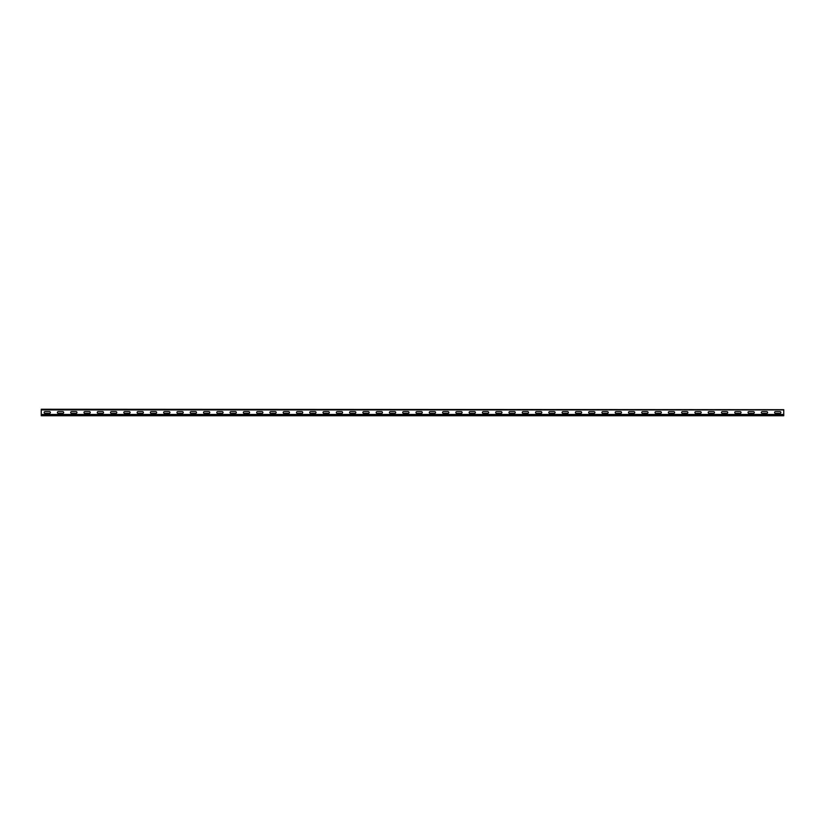 <?xml version="1.0" encoding="UTF-8"?>
<svg xmlns="http://www.w3.org/2000/svg" width="825" height="825" viewBox="0 0 825 825"><rect width="100%" height="100%" fill="white"/><g stroke="black" fill="none" stroke-linecap="round" stroke-linejoin="round"><path stroke-width="1.24" d="M783.75 414.49L783.75 415.532L41.25 415.532L41.25 414.49L783.75 414.49L783.75 409.685L41.25 409.252L783.75 409.685M41.25 414.49L41.25 409.685M775.479 413.366A0.877 0.877 0 0 1 774.603 412.49A0.877 0.877 0 0 1 775.479 411.613L779.996 411.613A0.877 0.877 0 0 1 780.873 412.49A0.877 0.877 0 0 1 779.996 413.366L775.479 413.366M762.197 413.366A0.877 0.877 0 0 1 761.32 412.49A0.877 0.877 0 0 1 762.197 411.613L766.714 411.613A0.877 0.877 0 0 1 767.59 412.49A0.877 0.877 0 0 1 766.714 413.366L762.197 413.366M748.914 413.366A0.877 0.877 0 0 1 748.038 412.49A0.877 0.877 0 0 1 748.914 411.613L753.431 411.613A0.877 0.877 0 0 1 754.308 412.49A0.877 0.877 0 0 1 753.431 413.366L748.914 413.366M735.632 413.366A0.877 0.877 0 0 1 734.755 412.49A0.877 0.877 0 0 1 735.632 411.613L740.149 411.613A0.877 0.877 0 0 1 741.025 412.49A0.877 0.877 0 0 1 740.149 413.366L735.632 413.366M722.36 413.366A0.877 0.877 0 0 1 721.483 412.49A0.877 0.877 0 0 1 722.36 411.613L726.866 411.613A0.877 0.877 0 0 1 727.743 412.49A0.877 0.877 0 0 1 726.866 413.366L722.36 413.366M709.077 413.366A0.877 0.877 0 0 1 708.201 412.49A0.877 0.877 0 0 1 709.077 411.613L713.584 411.613A0.877 0.877 0 0 1 714.46 412.49A0.877 0.877 0 0 1 713.584 413.366L709.077 413.366M695.795 413.366A0.877 0.877 0 0 1 694.918 412.49A0.877 0.877 0 0 1 695.795 411.613L700.301 411.613A0.877 0.877 0 0 1 701.178 412.49A0.877 0.877 0 0 1 700.301 413.366L695.795 413.366M682.512 413.366A0.877 0.877 0 0 1 681.636 412.49A0.877 0.877 0 0 1 682.512 411.613L687.019 411.613A0.877 0.877 0 0 1 687.895 412.49A0.877 0.877 0 0 1 687.019 413.366L682.512 413.366M669.23 413.366A0.877 0.877 0 0 1 668.353 412.49A0.877 0.877 0 0 1 669.23 411.613L673.736 411.613A0.877 0.877 0 0 1 674.613 412.49A0.877 0.877 0 0 1 673.736 413.366L669.23 413.366M655.947 413.366A0.877 0.877 0 0 1 655.071 412.49A0.877 0.877 0 0 1 655.947 411.613L660.464 411.613A0.877 0.877 0 0 1 661.341 412.49A0.877 0.877 0 0 1 660.464 413.366L655.947 413.366M642.665 413.366A0.877 0.877 0 0 1 641.788 412.49A0.877 0.877 0 0 1 642.665 411.613L647.182 411.613A0.877 0.877 0 0 1 648.058 412.49A0.877 0.877 0 0 1 647.182 413.366L642.665 413.366M629.382 413.366A0.877 0.877 0 0 1 628.506 412.49A0.877 0.877 0 0 1 629.382 411.613L633.899 411.613A0.877 0.877 0 0 1 634.776 412.49A0.877 0.877 0 0 1 633.899 413.366L629.382 413.366M616.11 413.366A0.877 0.877 0 0 1 615.223 412.49A0.877 0.877 0 0 1 616.11 411.613L620.617 411.613A0.877 0.877 0 0 1 621.493 412.49A0.877 0.877 0 0 1 620.617 413.366L616.11 413.366M602.827 413.366A0.877 0.877 0 0 1 601.951 412.49A0.877 0.877 0 0 1 602.827 411.613L607.334 411.613A0.877 0.877 0 0 1 608.211 412.49A0.877 0.877 0 0 1 607.334 413.366L602.827 413.366M589.545 413.366A0.877 0.877 0 0 1 588.668 412.49A0.877 0.877 0 0 1 589.545 411.613L594.052 411.613A0.877 0.877 0 0 1 594.928 412.49A0.877 0.877 0 0 1 594.052 413.366L589.545 413.366M576.262 413.366A0.877 0.877 0 0 1 575.386 412.49A0.877 0.877 0 0 1 576.262 411.613L580.769 411.613A0.877 0.877 0 0 1 581.646 412.49A0.877 0.877 0 0 1 580.769 413.366L576.262 413.366M562.98 413.366A0.877 0.877 0 0 1 562.103 412.49A0.877 0.877 0 0 1 562.98 411.613L567.487 411.613A0.877 0.877 0 0 1 568.363 412.49A0.877 0.877 0 0 1 567.487 413.366L562.98 413.366M549.697 413.366A0.877 0.877 0 0 1 548.821 412.49A0.877 0.877 0 0 1 549.697 411.613L554.204 411.613A0.877 0.877 0 0 1 555.091 412.49A0.877 0.877 0 0 1 554.204 413.366L549.697 413.366M536.415 413.366A0.877 0.877 0 0 1 535.538 412.49A0.877 0.877 0 0 1 536.415 411.613L540.932 411.613A0.877 0.877 0 0 1 541.808 412.49A0.877 0.877 0 0 1 540.932 413.366L536.415 413.366M523.132 413.366A0.877 0.877 0 0 1 522.256 412.49A0.877 0.877 0 0 1 523.132 411.613L527.649 411.613A0.877 0.877 0 0 1 528.526 412.49A0.877 0.877 0 0 1 527.649 413.366L523.132 413.366M509.85 413.366A0.877 0.877 0 0 1 508.973 412.49A0.877 0.877 0 0 1 509.85 411.613L514.367 411.613A0.877 0.877 0 0 1 515.243 412.49A0.877 0.877 0 0 1 514.367 413.366L509.85 413.366M496.578 413.366A0.877 0.877 0 0 1 495.691 412.49A0.877 0.877 0 0 1 496.578 411.613L501.084 411.613A0.877 0.877 0 0 1 501.961 412.49A0.877 0.877 0 0 1 501.084 413.366L496.578 413.366M483.295 413.366A0.877 0.877 0 0 1 482.419 412.49A0.877 0.877 0 0 1 483.295 411.613L487.802 411.613A0.877 0.877 0 0 1 488.678 412.49A0.877 0.877 0 0 1 487.802 413.366L483.295 413.366M470.013 413.366A0.877 0.877 0 0 1 469.136 412.49A0.877 0.877 0 0 1 470.013 411.613L474.519 411.613A0.877 0.877 0 0 1 475.396 412.49A0.877 0.877 0 0 1 474.519 413.366L470.013 413.366M456.73 413.366A0.877 0.877 0 0 1 455.854 412.49A0.877 0.877 0 0 1 456.73 411.613L461.237 411.613A0.877 0.877 0 0 1 462.113 412.49A0.877 0.877 0 0 1 461.237 413.366L456.73 413.366M443.448 413.366A0.877 0.877 0 0 1 442.571 412.49A0.877 0.877 0 0 1 443.448 411.613L447.954 411.613A0.877 0.877 0 0 1 448.831 412.49A0.877 0.877 0 0 1 447.954 413.366L443.448 413.366M430.165 413.366A0.877 0.877 0 0 1 429.289 412.49A0.877 0.877 0 0 1 430.165 411.613L434.682 411.613A0.877 0.877 0 0 1 435.559 412.49A0.877 0.877 0 0 1 434.682 413.366L430.165 413.366M416.883 413.366A0.877 0.877 0 0 1 416.006 412.49A0.877 0.877 0 0 1 416.883 411.613L421.4 411.613A0.877 0.877 0 0 1 422.276 412.49A0.877 0.877 0 0 1 421.4 413.366L416.883 413.366M403.6 413.366A0.877 0.877 0 0 1 402.724 412.49A0.877 0.877 0 0 1 403.6 411.613L408.117 411.613A0.877 0.877 0 0 1 408.994 412.49A0.877 0.877 0 0 1 408.117 413.366L403.6 413.366M390.318 413.366A0.877 0.877 0 0 1 389.441 412.49A0.877 0.877 0 0 1 390.318 411.613L394.835 411.613A0.877 0.877 0 0 1 395.711 412.49A0.877 0.877 0 0 1 394.835 413.366L390.318 413.366M377.046 413.366A0.877 0.877 0 0 1 376.169 412.49A0.877 0.877 0 0 1 377.046 411.613L381.552 411.613A0.877 0.877 0 0 1 382.429 412.49A0.877 0.877 0 0 1 381.552 413.366L377.046 413.366M363.763 413.366A0.877 0.877 0 0 1 362.887 412.49A0.877 0.877 0 0 1 363.763 411.613L368.27 411.613A0.877 0.877 0 0 1 369.146 412.49A0.877 0.877 0 0 1 368.27 413.366L363.763 413.366M350.481 413.366A0.877 0.877 0 0 1 349.604 412.49A0.877 0.877 0 0 1 350.481 411.613L354.987 411.613A0.877 0.877 0 0 1 355.864 412.49A0.877 0.877 0 0 1 354.987 413.366L350.481 413.366M337.198 413.366A0.877 0.877 0 0 1 336.322 412.49A0.877 0.877 0 0 1 337.198 411.613L341.705 411.613A0.877 0.877 0 0 1 342.581 412.49A0.877 0.877 0 0 1 341.705 413.366L337.198 413.366M323.916 413.366A0.877 0.877 0 0 1 323.039 412.49A0.877 0.877 0 0 1 323.916 411.613L328.422 411.613A0.877 0.877 0 0 1 329.309 412.49A0.877 0.877 0 0 1 328.422 413.366L323.916 413.366M310.633 413.366A0.877 0.877 0 0 1 309.757 412.49A0.877 0.877 0 0 1 310.633 411.613L315.15 411.613A0.877 0.877 0 0 1 316.027 412.49A0.877 0.877 0 0 1 315.15 413.366L310.633 413.366M297.351 413.366A0.877 0.877 0 0 1 296.474 412.49A0.877 0.877 0 0 1 297.351 411.613L301.868 411.613A0.877 0.877 0 0 1 302.744 412.49A0.877 0.877 0 0 1 301.868 413.366L297.351 413.366M284.068 413.366A0.877 0.877 0 0 1 283.192 412.49A0.877 0.877 0 0 1 284.068 411.613L288.585 411.613A0.877 0.877 0 0 1 289.462 412.49A0.877 0.877 0 0 1 288.585 413.366L284.068 413.366M270.796 413.366A0.877 0.877 0 0 1 269.909 412.49A0.877 0.877 0 0 1 270.796 411.613L275.302 411.613A0.877 0.877 0 0 1 276.179 412.49A0.877 0.877 0 0 1 275.302 413.366L270.796 413.366M257.513 413.366A0.877 0.877 0 0 1 256.637 412.49A0.877 0.877 0 0 1 257.513 411.613L262.02 411.613A0.877 0.877 0 0 1 262.897 412.49A0.877 0.877 0 0 1 262.02 413.366L257.513 413.366M244.231 413.366A0.877 0.877 0 0 1 243.354 412.49A0.877 0.877 0 0 1 244.231 411.613L248.737 411.613A0.877 0.877 0 0 1 249.614 412.49A0.877 0.877 0 0 1 248.737 413.366L244.231 413.366M230.948 413.366A0.877 0.877 0 0 1 230.072 412.49A0.877 0.877 0 0 1 230.948 411.613L235.455 411.613A0.877 0.877 0 0 1 236.332 412.49A0.877 0.877 0 0 1 235.455 413.366L230.948 413.366M217.666 413.366A0.877 0.877 0 0 1 216.789 412.49A0.877 0.877 0 0 1 217.666 411.613L222.172 411.613A0.877 0.877 0 0 1 223.049 412.49A0.877 0.877 0 0 1 222.172 413.366L217.666 413.366M204.383 413.366A0.877 0.877 0 0 1 203.507 412.49A0.877 0.877 0 0 1 204.383 411.613L208.89 411.613A0.877 0.877 0 0 1 209.777 412.49A0.877 0.877 0 0 1 208.89 413.366L204.383 413.366M191.101 413.366A0.877 0.877 0 0 1 190.224 412.49A0.877 0.877 0 0 1 191.101 411.613L195.618 411.613A0.877 0.877 0 0 1 196.494 412.49A0.877 0.877 0 0 1 195.618 413.366L191.101 413.366M177.818 413.366A0.877 0.877 0 0 1 176.942 412.49A0.877 0.877 0 0 1 177.818 411.613L182.335 411.613A0.877 0.877 0 0 1 183.212 412.49A0.877 0.877 0 0 1 182.335 413.366L177.818 413.366M164.536 413.366A0.877 0.877 0 0 1 163.659 412.49A0.877 0.877 0 0 1 164.536 411.613L169.053 411.613A0.877 0.877 0 0 1 169.929 412.49A0.877 0.877 0 0 1 169.053 413.366L164.536 413.366M151.264 413.366A0.877 0.877 0 0 1 150.387 412.49A0.877 0.877 0 0 1 151.264 411.613L155.77 411.613A0.877 0.877 0 0 1 156.647 412.49A0.877 0.877 0 0 1 155.77 413.366L151.264 413.366M137.981 413.366A0.877 0.877 0 0 1 137.105 412.49A0.877 0.877 0 0 1 137.981 411.613L142.488 411.613A0.877 0.877 0 0 1 143.364 412.49A0.877 0.877 0 0 1 142.488 413.366L137.981 413.366M124.699 413.366A0.877 0.877 0 0 1 123.822 412.49A0.877 0.877 0 0 1 124.699 411.613L129.205 411.613A0.877 0.877 0 0 1 130.082 412.49A0.877 0.877 0 0 1 129.205 413.366L124.699 413.366M111.416 413.366A0.877 0.877 0 0 1 110.54 412.49A0.877 0.877 0 0 1 111.416 411.613L115.923 411.613A0.877 0.877 0 0 1 116.799 412.49A0.877 0.877 0 0 1 115.923 413.366L111.416 413.366M45.004 413.366A0.877 0.877 0 0 1 44.127 412.49A0.877 0.877 0 0 1 45.004 411.613L49.521 411.613A0.877 0.877 0 0 1 50.397 412.49A0.877 0.877 0 0 1 49.521 413.366L45.004 413.366M98.134 413.366A0.877 0.877 0 0 1 97.257 412.49A0.877 0.877 0 0 1 98.134 411.613L102.64 411.613A0.877 0.877 0 0 1 103.517 412.49A0.877 0.877 0 0 1 102.64 413.366L98.134 413.366M84.851 413.366A0.877 0.877 0 0 1 83.975 412.49A0.877 0.877 0 0 1 84.851 411.613L89.368 411.613A0.877 0.877 0 0 1 90.245 412.49A0.877 0.877 0 0 1 89.368 413.366L84.851 413.366M71.569 413.366A0.877 0.877 0 0 1 70.692 412.49A0.877 0.877 0 0 1 71.569 411.613L76.086 411.613A0.877 0.877 0 0 1 76.962 412.49A0.877 0.877 0 0 1 76.086 413.366L71.569 413.366M58.286 413.366A0.877 0.877 0 0 1 57.41 412.49A0.877 0.877 0 0 1 58.286 411.613L62.803 411.613A0.877 0.877 0 0 1 63.68 412.49A0.877 0.877 0 0 1 62.803 413.366L58.286 413.366M783.75 409.932L41.25 409.932M41.25 415.748L783.75 415.748"/></g></svg>
